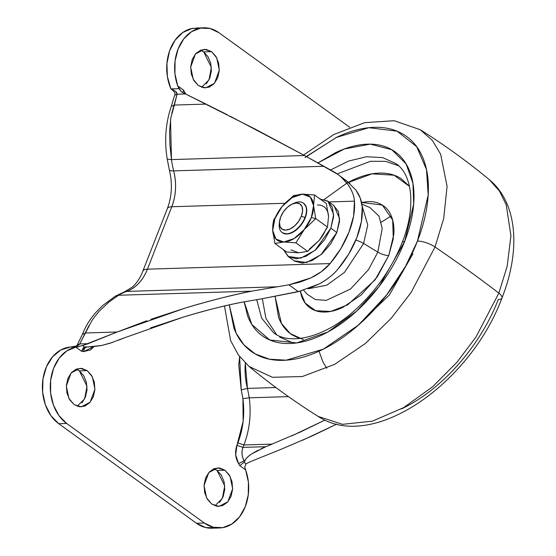 <?xml version="1.0" encoding="UTF-8"?>
<svg xmlns="http://www.w3.org/2000/svg" width="556" height="556" viewBox="0 0 556 556"><rect width="100%" height="100%" fill="white"/><g stroke="black" fill="none" stroke-linecap="round" stroke-linejoin="round"><path stroke-width="0.83" d="M282.052 206.561L273.705 219.884L272.69 230.525L274.893 243.479L283.796 241.999L295.917 242.84L304.229 229.558L315.752 218.591L313.556 205.637A27.223 15.811 125.9 0 1 311.332 217.521L315.752 218.591L313.556 205.637L314.571 194.996L302.415 194.155M283.261 233.263A18.153 10.536 -54.1 0 0 305.265 217.709L304.966 217.493A18.153 10.536 125.9 0 1 282.962 233.04A18.153 10.536 125.9 0 1 279.286 223.714M301.345 216.249A15.429 8.959 125.9 0 1 288.342 229.656A15.429 8.959 125.9 0 1 279.439 223.095A15.429 8.959 125.9 0 1 280.71 216.882L283.518 211.669L287.473 207.2L291.963 204.163L296.313 203.01L299.865 203.92L302.061 206.756L302.582 211.085L301.345 216.249L298.537 221.462L294.59 225.924L290.093 228.968L285.742 230.121L282.198 229.211L279.995 226.375L279.473 222.046L280.71 216.882A15.429 8.959 125.9 0 1 293.068 203.691A15.429 8.959 125.9 0 1 301.345 216.249L304.966 217.493L301.345 216.249M279.188 225.541A18.153 10.536 -54.1 0 0 289.662 233.27A18.153 10.536 -54.1 0 0 304.966 217.493A18.153 10.536 -54.1 0 0 295.222 202.718M319.756 198.999L327.574 201.008L332.432 207.263L333.586 216.812L330.855 228.203L315.064 250.318L300.678 258.199L288.154 256.483L283.456 249.672L288.613 256.796L296.438 258.804L306.036 256.26L315.947 249.554L324.662 239.699L330.855 228.203L336.846 232.533L330.855 228.203L333.669 214.47L328.033 201.321L334.024 205.65L339.653 218.8L336.846 232.533L339.57 221.142L338.423 211.593L333.565 205.338M288.154 256.483L294.145 260.806L306.669 262.529L321.048 254.648L336.846 232.533L330.646 244.028L321.931 253.883L312.02 260.59L302.422 263.134L294.604 261.125M298.767 252.82L286.653 251.986L274.893 243.479L286.653 251.986L298.767 252.82L307.676 251.34L298.767 252.82L290.913 249.894M309.122 249.338L319.2 240.38L307.676 251.34L295.917 242.84L307.676 251.34L319.2 240.373A27.223 15.811 -54.1 0 0 326.302 228.342M328.526 216.458L327.519 227.098L315.752 218.591L327.519 227.098L328.526 216.451L326.33 203.496L314.571 194.996L326.33 203.496L328.526 216.458A27.223 15.811 -54.1 0 0 317.42 204.976M320.096 198.992L328.033 201.321M327.519 227.098L319.2 240.38L327.519 227.098M273.705 219.884L272.822 224.874L272.69 230.525L274.893 243.479L283.796 241.999A27.223 15.811 125.9 0 1 272.69 230.525A27.223 15.811 125.9 0 1 282.017 206.603L281.982 206.651M293.151 203.663A18.153 10.536 125.9 0 1 302.693 202.683A18.153 10.536 125.9 0 1 304.966 217.493L305.265 217.709A18.153 10.536 -54.1 0 0 305.439 205.185M282.017 206.603A27.223 15.811 125.9 0 1 302.45 194.155L293.547 195.636L282.017 206.603L292.102 197.637L302.45 194.155L310.311 197.081L313.556 205.637L311.332 217.521A27.223 15.811 125.9 0 1 304.229 229.558L315.752 218.591L311.332 217.521L304.229 229.558A27.223 15.811 125.9 0 1 283.796 241.999L295.917 242.84L304.229 229.558L294.152 238.517L283.796 241.999L275.943 239.073L272.69 230.525L274.914 218.633L282.017 206.603M282.441 232.749L286.91 234.027L292.025 232.672L297.314 229.093L301.964 223.839L305.265 217.709L306.717 211.634L306.106 206.54L303.513 203.204M314.571 194.996L302.45 194.155A27.223 15.811 125.9 0 1 313.556 205.637L314.571 194.996M201.606 87.271L209.021 79.849L211.363 67.325L203.698 51.916L211.593 51.673L216.743 57.88L219.293 70.216L214.505 83.268L205.574 87.897L198.381 85.561L203.746 87.792L209.306 87.104L214.213 83.602L217.709 77.819L219.266 70.633L218.654 63.141L215.957 56.483L211.593 51.673L206.22 49.442L200.66 50.13L195.754 53.633L192.258 59.422L190.701 66.602L191.313 74.094L194.009 80.752L198.381 85.561L193.231 79.362L190.68 67.019L195.462 53.974L204.393 49.345L211.593 51.673L203.698 51.916L200.473 50.207M77.249 406.227L84.665 398.812L87.007 386.281L79.341 370.873L87.236 370.637L92.386 376.836L94.937 389.179L90.148 402.224L81.218 406.853L74.017 404.525L79.39 406.756L84.95 406.068L89.857 402.558L93.352 396.775L94.909 389.589L94.298 382.104L91.601 375.446L87.236 370.637L81.864 368.406L76.304 369.094L71.397 372.596L67.901 378.379L66.345 385.565L66.956 393.057L69.653 399.715L74.017 404.525L68.868 398.318L66.317 385.975L71.105 372.93L80.036 368.301L87.236 370.637L79.341 370.873L76.116 369.17M214.963 505.793L222.379 498.371L224.721 485.84L217.062 470.439L224.951 470.195L230.101 476.395L232.651 488.738L227.87 501.783L218.932 506.412L211.739 504.083L217.111 506.314L222.671 505.626L227.571 502.124L231.067 496.341L232.623 489.155L232.012 481.663L229.315 475.005L224.951 470.195L219.578 467.964L214.018 468.652L209.119 472.155L205.623 477.938L204.059 485.124L204.677 492.616L207.367 499.274L211.739 504.083L206.589 497.884L204.038 485.541L208.82 472.496L217.75 467.867L224.951 470.195L217.062 470.439L213.831 468.729M300.685 281.892L310.908 277.889L321.215 271.808L330.118 263.579L340.953 248.428L348.98 232.158L353.602 215.999L354.457 201.154A68.061 39.518 125.9 0 1 330.118 263.579L147.444 269.173A16.332 5.435 -158.7 0 0 142.989 271.064A16.332 5.435 21.3 0 1 147.444 269.173L171.783 206.749L284.957 203.281L171.783 206.749L147.444 269.173A45.377 33.721 88.2 0 1 126.685 291.407A16.332 10.633 -109.6 0 0 124.377 291.858A16.332 10.633 70.4 0 1 126.685 291.407A71.981 53.494 88.2 0 0 118.595 295.25A71.981 53.494 -91.8 0 1 126.685 291.407L276.916 286.806L126.685 291.407C135.921 287.883 142.843 280.474 147.444 269.173L330.118 263.579C325.149 269.417 318.741 274.184 310.908 277.889L288.905 284.811L251.653 291.177L118.595 295.25L108.969 302.033L99.691 310.755C95.84 315.134 93.144 318.602 91.601 321.166L79.737 343.935L88.147 343.671L82.496 345.589M169.316 169.844A16.332 3.19 -14.5 0 0 173.674 170.88A45.377 33.721 88.2 0 1 171.783 206.749A16.332 5.435 -158.7 0 0 167.328 208.639A16.332 5.435 21.3 0 1 171.783 206.749C176.078 195.232 176.704 183.271 173.674 170.88L323.905 166.279L304.542 155.52L171.484 159.6A71.981 53.494 88.2 0 0 173.674 170.88L323.905 166.279L333.12 171.408C338.569 174.355 343.372 178.545 347.542 183.994C351.705 189.672 354.012 195.392 354.457 201.154L328.881 201.932L354.457 201.154C354.158 195.761 351.851 190.041 347.542 183.994L340.932 176.891M227.314 114.765L206.019 104.097L174.362 105.063L170.831 117.941L169.559 131.557L169.976 145.561L171.484 159.6L304.542 155.52L229.996 116.134M193.564 28.224A40.838 30.351 88.2 0 0 170.921 88.904L179.053 88.654L181.458 91.872L185.509 93.95L177.1 94.207L174.362 105.063L206.019 104.097L185.509 93.95L254.856 128.943L304.542 155.52L337.652 174.285M175.675 91.518L177.1 94.207L174.633 95.236L177.1 94.207L185.509 93.95L181.249 91.747M302.596 440.248L336.762 424.096L312.097 435.987L280.009 449.741L250.999 461.404L280.009 449.741M291.726 435.918L324.926 420.072L299.92 432.241L265.824 446.69L242.972 447.392A11.794 8.764 88.2 0 0 244.167 460.646A40.838 30.351 -91.8 0 1 244.758 461.577L243.973 462.286L246.009 463.76L249.769 461.918M261.021 448.755L265.824 446.69L242.972 447.392C241.367 452.084 241.77 456.504 244.167 460.646L245.078 460.618L243.973 462.286L246.009 463.76L244.751 467.089L246.009 463.76L250.999 461.404M76.429 346.061L79.737 343.935L75.88 346.11L70.264 347.069A40.838 30.351 88.2 0 0 42.972 379.025A40.838 30.351 88.2 0 0 58.748 423.7L66.637 423.463L204.351 523.022L196.463 523.265L204.351 523.022L213.33 527.276L222.796 527.63L231.831 524.044L239.553 516.878L245.21 506.815L248.261 494.84L248.4 482.115L245.613 469.876L239.81 465.685L243.973 462.286L239.81 465.685L238.6 463.669L244.167 460.646L238.6 463.669C235.278 457.942 234.722 451.82 236.939 445.321L242.972 447.392L236.939 445.321L237.878 442.91L243.91 444.981L237.878 442.91C243.187 428.982 244.862 414.22 242.923 398.617L249.276 397.818L242.923 398.617L241.228 389.909L247.448 388.394L249.276 397.818C251.347 414.422 249.561 430.149 243.91 444.981L242.972 447.392L243.91 444.981L272.225 444.112L243.91 444.981C249.561 430.149 251.347 414.422 249.276 397.818L288.439 396.616L249.276 397.818L247.448 388.394L245.314 363.089A57.171 42.485 88.2 0 0 247.448 388.394L241.228 389.909L239.643 356.653L238.753 365.063L241.228 389.909L242.923 398.617L243.132 421.392L236.939 445.321L235.668 454.787L238.6 463.669L239.81 465.685L245.613 469.876L244.751 467.089L245.613 469.876A40.838 30.351 -91.8 0 1 222.039 527.748A40.838 30.351 -91.8 0 1 204.351 523.022L66.637 423.463L58.748 423.7L50.923 415.673L45.356 404.768L42.61 392.119L42.972 379.025L46.412 366.835L52.563 356.813L60.799 349.988L70.264 347.069L78.396 346.826L70.82 347.041M70.264 347.069C75.331 346.77 78.486 345.728 79.737 343.935L88.147 343.671L117.163 332.008L85.506 332.981L117.163 332.008L146.888 320.729M150.766 319.352L184.988 308.142C210.96 300.407 233.179 294.75 251.653 291.177L288.905 284.811L298.391 291.671L262.154 298.739L301.137 290.969M88.856 325.795L79.737 343.935L77.27 344.963L82.42 334.267L85.506 332.981L82.42 334.267C85.721 326.059 90.218 318.755 95.91 312.375L102.589 305.633L115.294 296.188L118.595 295.25L251.653 291.177C230.24 295.493 208.02 301.15 184.988 308.142L117.163 332.008L82.538 345.575L84.581 347.055L86.055 346.847A40.838 30.351 -91.8 0 1 86.951 346.986A11.794 8.764 88.2 0 0 88.321 347.076M87.862 346.958L101.602 345.491L90.704 347M247.448 388.394L275.894 387.525L247.448 388.394M272.225 444.112L265.824 446.69L251.604 453.939C247.816 456.476 245.641 458.707 245.078 460.618C245.474 458.943 247.649 456.719 251.604 453.939L258.012 450.221M118.539 340.209L124.947 337.638L110.039 343.24L101.602 345.491L112.694 342.385M150.606 327.894L183.501 317.031C205.922 310.352 225.104 305.473 241.054 302.388L262.154 298.739L241.054 302.388C222.567 306.113 203.378 310.999 183.501 317.031L124.947 337.638M308.858 288.508L319.339 283.845C327.262 279.508 333.454 274.629 337.902 269.208C332.842 275.116 326.657 279.995 319.339 283.845L298.391 291.671L288.905 284.811L299.899 282.128M171.804 113.264L177.1 94.207C177.26 92.386 175.196 90.614 170.921 88.904L179.053 88.654L177.711 85.881A40.838 30.351 -91.8 0 1 201.286 28.008A40.838 30.351 -91.8 0 1 218.974 32.734L349.71 127.254L218.974 32.734L209.994 28.481L200.528 28.127L191.493 31.713L183.772 38.885L178.115 48.949L175.07 60.924L174.931 73.642L177.711 85.881L181.458 91.872M215.485 527.762L205.727 527.588L196.463 523.265L58.748 423.7L196.463 523.265A40.838 30.351 88.2 0 0 213.984 528.012M78.396 346.826L75.845 347.146L81.656 351.343L75.845 347.146L66.845 350.864L59.186 358.147L53.605 368.294L50.659 380.311L50.617 393.043L53.501 405.241L59.019 415.714L66.637 423.463A40.838 30.351 -91.8 0 1 50.659 380.311A40.838 30.351 -91.8 0 1 75.845 347.146L82.538 345.575L84.581 347.055C83.567 347.298 82.594 348.73 81.656 351.343L83.553 351.58L90.6 349.919L93.721 346.805M169.351 169.934A16.332 3.19 165.5 0 0 173.674 170.88A71.981 53.494 -91.8 0 1 171.484 159.6L167.245 159.169C164.228 140.779 165.577 123.175 171.283 106.356L174.362 105.063L171.283 106.356L174.633 95.236C175.682 93.477 174.445 91.365 170.921 88.904L167.391 76.589L166.932 63.481L169.58 50.923L175.07 40.22L182.834 32.47L192.063 28.474L199.806 28.266M206.318 83.845L209.82 78.062L211.377 70.876L210.759 63.384L208.069 56.726L203.698 51.916M81.961 402.801L85.457 397.019L87.021 389.832L86.402 382.34L83.713 375.682L79.341 370.873M219.683 502.367L223.178 496.577L224.735 489.398L224.124 481.906L221.427 475.248L217.062 470.439M185.85 94.117L183.515 90.079L177.711 85.881L183.515 90.079L185.843 94.11M337.902 269.208L348.737 254.05L356.764 237.787L361.386 221.629L362.241 206.776L360.218 198.019L355.923 190.103C359.656 195.392 361.768 200.952 362.241 206.776A68.061 39.518 -54.1 0 1 337.902 269.208M346.186 180.457L355.882 190.048M349.863 183.355L338.583 174.959M84.581 347.055L86.951 346.986A4.538 3.002 99.7 0 0 83.553 351.58L81.656 351.343L84.581 347.055M93.7 346.812L83.553 351.58C83.97 348.855 85.103 347.326 86.951 346.986M183.994 93.186L184.724 92.087L183.994 93.186M182.855 92.595L183.515 90.079L182.875 92.609M244.167 460.646L244.758 461.577M171.484 159.6L170.532 119.804M381.319 222.171L391.264 215.86M306.328 156.5L336.783 137.242C349.953 131.001 362.415 127.692 374.174 127.338C385.933 126.976 396.094 129.583 404.65 135.164C413.212 140.744 419.516 148.869 423.575 159.537C427.627 170.206 429.128 182.604 428.057 196.741C426.994 210.877 423.45 225.666 417.431 241.116A13.615 4.524 21.3 0 1 435.021 246.989A907.51 301.783 21.3 0 1 498.85 293.13A13.615 4.524 21.3 0 1 501.971 297.988A13.615 4.524 -158.7 0 0 498.85 293.13L475.971 337.019L457.178 361.984L432.818 386.58L403.719 407.583L372.346 421.163L342.517 424.325L318.122 416.395L342.517 424.325L372.346 421.163L403.719 407.583L432.818 386.58L457.178 361.984L475.971 337.019L498.85 293.13A907.51 301.783 -158.7 0 0 435.021 246.989L411.065 292.505L391.16 318.359L365.341 343.525L334.726 364.319L302.29 376.551L272.384 377.288L249.053 366.467L272.384 377.288L302.29 376.551L334.726 364.319L365.341 343.525L391.16 318.359L411.065 292.505L435.021 246.989A13.615 4.524 -158.7 0 0 417.431 241.116L405.546 266.31L386.392 295.278L358.599 324.947L323.383 349.126L286.208 360.184L269.445 359.211L255.169 353.915L243.973 344.908L236.064 333.072L229.267 304.896M273.594 332.738L261.667 318.171L256.691 299.559L261.667 318.171L273.594 332.738C289.155 345.478 324.273 338.187 355.159 309.97C376.113 290.885 391.778 268.416 402.155 242.541A9.077 3.016 21.3 0 1 404.622 241.512A9.077 3.016 -158.7 0 0 402.148 242.562C416.68 206.339 411.906 173.931 395.886 163.589L382.716 157.633L366.515 156.729L348.598 161.066L330.535 169.976L348.598 161.066L366.515 156.729L382.716 157.633L395.886 163.589M244.16 301.776L251.805 324.447L269.681 339.952L296.709 342.92L327.79 332.022L356.598 311.158L379.192 286.389L404.622 241.512L413.678 204.094L412.962 183.285L406.137 163.944L391.785 149.696L370.275 144.143L344.296 148.987L317.928 162.922L335.622 152.636C346.888 147.291 357.55 144.47 367.613 144.157C377.677 143.851 386.364 146.082 393.69 150.857C401.015 155.631 406.408 162.581 409.876 171.714C413.351 180.839 414.63 191.452 413.72 203.545C412.809 215.638 409.772 228.294 404.622 241.512C399.465 254.731 392.585 267.499 383.974 279.828C375.363 292.164 365.681 303.11 354.923 312.674C344.164 322.237 333.148 329.687 321.882 335.032C310.616 340.376 299.948 343.198 289.891 343.511C279.828 343.816 271.14 341.586 263.815 336.811C256.49 332.036 251.097 325.086 247.622 315.961L244.14 301.776M398.61 165.82L385.718 161.365L370.428 161.303L337.158 173.924L370.428 161.303L385.718 161.365L398.61 165.82M409.48 186.399L394.072 175.203L372.027 173.84L347.215 182.917L324.183 199.486M361.581 202.44L382.313 205.067L392.675 220.016L393.3 238.823L388.748 255.531C385.315 255.454 381.673 254.321 377.823 252.139L382.215 228.412L379.018 216.11L369.914 207.596L379.018 216.11L382.215 228.412L377.823 252.139L363.603 243.479L344.553 272.308L326.747 285.214L308.038 288.807L326.747 285.214L344.553 272.308L363.603 243.479A11.342 3.774 -158.7 0 0 355.819 240.129A11.342 3.774 21.3 0 1 363.603 243.479L367.759 224.937L362.164 205.942L367.759 224.937L363.603 243.479L377.823 252.139C381.673 254.321 385.315 255.454 388.748 255.531L375.112 279.807L347.646 304.862L330.764 311.423L315.669 310.721L305.195 303.11L300.212 291.212L301.769 296.779C303.687 301.839 306.683 305.689 310.734 308.337C314.793 310.978 319.61 312.215 325.184 312.048C330.757 311.874 336.665 310.311 342.906 307.35L361.212 294.958L377.309 276.763L388.748 255.531L393.787 234.5C394.294 227.8 393.585 221.92 391.66 216.861C389.742 211.801 386.754 207.951 382.695 205.31C378.636 202.662 373.82 201.425 368.246 201.599L361.581 202.433M307.246 294.284L315.273 299.524L326.212 300.379L350.502 289.05L368.503 269.639L377.823 252.139L368.503 269.639L350.502 289.05L326.212 300.379L315.273 299.524L307.246 294.284L303.632 290.253M348.522 182.201L352.483 180.213C361.949 175.724 370.908 173.354 379.359 173.097C387.81 172.833 395.114 174.709 401.265 178.719L409.466 186.357M299.482 338.5L292.171 334.92C286.013 330.91 281.482 325.072 278.57 317.406L275.102 296.626L281.405 323.411L290.329 333.628L303.284 339.563M293.811 343.26L279.585 337.068M276.575 334.629L265.914 318.373L262.342 298.711L265.914 318.373L276.575 334.629M305.056 157.536L336.359 137.443L368.857 127.699L397.074 131.188L416.68 146.652L426.515 169.608L428.176 195.066L417.431 241.116C411.405 256.566 403.364 271.495 393.294 285.909C383.23 300.316 371.915 313.111 359.336 324.294C346.763 335.47 333.892 344.185 320.722 350.426C307.551 356.674 295.09 359.975 283.331 360.337C271.571 360.698 261.41 358.085 252.855 352.504C244.292 346.93 237.989 338.806 233.93 328.13L229.253 304.903M435.021 246.989L443.681 218.626L447.08 186.378L440.644 154.207L432.332 140.418L420.218 129.708L432.332 140.418L440.644 154.207L447.08 186.378L443.681 218.626L435.021 246.989M498.85 293.13L507.176 266.282L510.929 235.8L506.231 204.851L499.455 191.042L489.28 179.644L499.455 191.042L506.231 204.851L510.929 235.8L507.176 266.282L498.85 293.13M501.971 297.988A13.615 4.524 21.3 0 1 498.259 299.559C492.241 315.002 484.193 329.937 474.129 344.345C464.065 358.759 452.744 371.554 440.171 382.73C427.599 393.905 414.727 402.62 401.557 408.868M279.515 221.587L279.279 223.769M292.185 204.059L294.187 203.148M203.732 27.8L195.844 28.043M219.592 527.957L211.704 528.2M115.294 296.188L124.516 291.81L132.238 287.16C135.803 284.088 138.903 279.835 141.544 274.407L167.342 208.604C171.936 196.317 172.596 183.404 169.323 169.858L167.245 159.169M224.492 305.995L230.587 340.487L238.302 354.832L249.053 366.467C270.987 384.62 294.006 401.265 318.122 416.395C373.125 452.813 470.626 382.695 501.964 298.009C520.625 250.895 517.9 203.253 489.28 179.644C467.353 161.49 444.327 144.845 420.218 129.708L394.211 120.715L364.666 122.647L333.843 134.496L303.583 154.992M361.914 204.108L369.914 207.596M412.913 253.835L389.388 294.937L355.875 327.303M326.713 368.287L322.876 361.803L319.026 351.218"/></g></svg>
